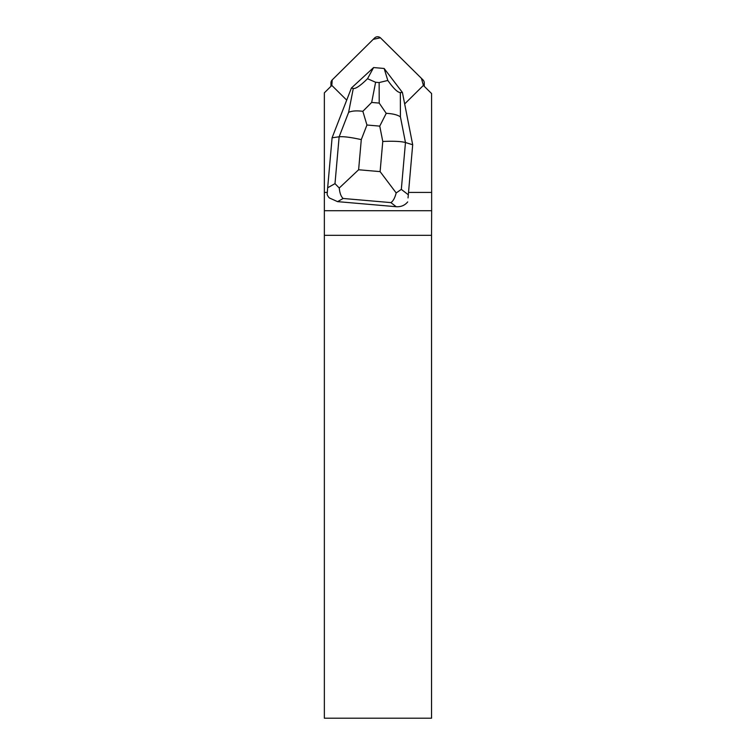 <?xml version="1.0" encoding="UTF-8"?>
<svg xmlns="http://www.w3.org/2000/svg" width="756" height="756" viewBox="0 0 756 756"><rect width="100%" height="100%" fill="white"/><g stroke="black" fill="none" stroke-linecap="round" stroke-linejoin="round"><path stroke-width="1.13" d="M423.02 79.919L380.637 37.998A4.281 4.234 -0 0 0 374.579 37.998L332.205 79.919A4.281 4.234 -0 0 0 331.818 85.456L332.215 79.9L373.237 39.331L380.429 37.8L421.442 78.359L423.407 85.456A4.281 4.234 -0 0 0 423.02 79.919M408.042 197.93L412.691 144.755L408.042 197.93M329.304 197.93A13.788 12.408 -29.4 0 1 327.131 194.453L327.669 187.771L334.993 183.642L339.142 136.789C343.498 136.373 350.878 137.309 361.283 139.614L358.618 169.76L339.246 188.017C339.756 193.167 341.06 196.654 343.158 198.478L337.573 201.635L329.304 197.93M327.291 192.421L324.352 192.421L324.352 210.707L431.648 210.707L431.648 192.421L408.514 192.421M404.668 103.931L423.01 85.787A4.281 4.234 180 0 0 423.351 85.409L431.581 93.555L431.648 192.421M346.711 100.132L332.205 85.787A4.281 4.234 180 0 1 331.865 85.409L324.352 92.846L324.352 192.421M324.352 718.2L431.544 718.2L431.544 235.333L324.352 235.333L324.352 718.2M324.352 210.707L324.352 235.333M431.544 235.333L431.648 210.707M339.246 188.017L334.993 183.642M332.092 137.781L339.142 136.789L348.61 112.379L353.279 88.49C355.717 88.896 360.47 85.636 367.52 78.709L373.596 67.567L351.398 88.036L332.092 137.781L327.669 187.771M402.409 92.449L384.142 68.475L387.809 80.457C393.517 88.49 397.694 92.525 400.34 92.563L402.409 92.449L412.691 144.755L405.471 142.525L401.323 189.387L396.182 192.941L380.107 171.621L382.772 141.466C393.432 140.994 400.992 141.344 405.471 142.525L400.425 116.859C397.458 114.827 392.723 113.646 386.231 113.343L379.758 126.12L366.943 125.014L362.852 111.312L371.668 102.438L379.21 103.09L386.231 113.343M407.692 201.909C404.847 205.386 401.02 206.983 396.201 206.709L390.89 202.608C393.129 201.162 394.887 197.94 396.182 192.941M337.573 201.635L396.201 206.709M353.279 88.49L351.398 88.036M373.634 67.558L384.105 68.465M387.809 80.457L379.134 82.565L375.609 82.262L367.52 78.709M348.61 112.379C351.729 110.867 356.473 110.518 362.852 111.312M382.772 141.466L379.758 126.12M366.943 125.014L361.283 139.614M358.618 169.76L380.107 171.621M390.89 202.608L343.158 198.478M401.323 189.387L408.268 194.746M400.34 92.563L400.425 116.859M379.21 103.09L379.134 82.565M375.609 82.262L371.668 102.438M330.948 86.316L330.948 82.905M424.267 86.316L424.267 82.905"/></g></svg>
